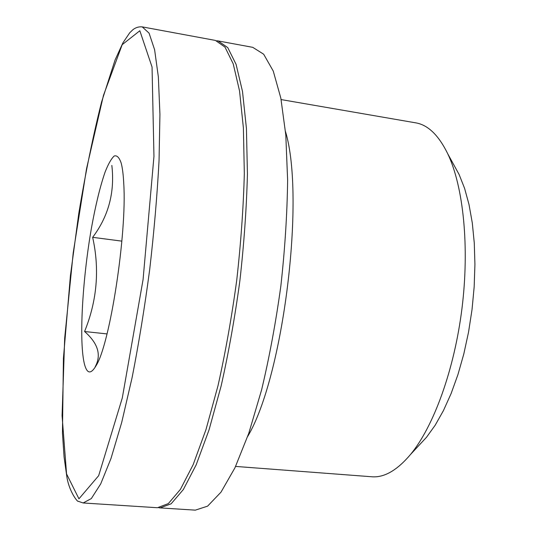 <?xml version="1.0" encoding="UTF-8"?>
<svg xmlns="http://www.w3.org/2000/svg" width="537" height="537" viewBox="0 0 537 537"><rect width="100%" height="100%" fill="white"/><g stroke="black" fill="none" stroke-linecap="round" stroke-linejoin="round"><path stroke-width="0.81" d="M84.611 364.73C78.738 342.942 82.329 279.717 91.559 227.426C95.646 204.906 100.137 186.514 105.024 172.243C108.219 164.087 111.28 158.677 114.193 156.005C116.945 155.112 119.281 157.489 121.201 163.127C122.463 167.9 123.315 174.706 123.752 183.553C127.068 233.655 109.89 344.553 96.063 365.717C91.022 374.316 87.202 373.987 84.611 364.73M95.17 366.798C101.594 355.078 98.063 343.318 84.578 331.517C97.069 300.72 99.761 269.319 92.653 237.327C108.555 216.216 114.945 192.239 111.83 165.403M142.211 26.877L215.404 40.423L224.983 47.095L233.226 63.856L239.549 90.981L243.395 128.007L244.328 173.572C243.429 207.51 240.891 243.093 236.723 280.321C231.669 317.434 225.433 352.561 218.009 385.687L205.966 429.64L193.186 464.606L180.425 489.361L168.336 503.599L157.415 507.727L83.134 502.974L91.317 498.578L100.728 483.864L111.018 458.397L121.691 422.498L132.142 377.417C138.801 343.452 144.654 307.486 149.695 269.52C154.085 231.467 157.207 195.166 159.046 160.603L159.932 114.341L158.355 76.919L154.602 49.713L149.071 33.14L142.211 26.877C138.741 26.582 135.626 27.535 132.867 29.743L129.706 32.797L122.906 42.873L115.066 59.99L101.587 101.97C93.055 135.881 85.437 173.156 78.731 213.8L70.407 275.776L63.426 358.307L62.453 433.084L64.071 457.014L66.622 475.151C68.588 491.127 77.885 502.625 78.254 501.283L83.134 502.974M216.72 40.752L218.076 40.919L227.755 47.605L236.092 64.373L242.502 91.491L246.436 128.504L247.429 174.042C246.564 207.96 244.046 243.516 239.885 280.71C234.83 317.797 228.581 352.89 221.13 385.989L209.034 429.902L196.18 464.834L183.332 489.563L171.149 503.78L160.127 507.901L158.771 507.733M218.076 40.919L252.739 47.337L263.667 54.21L273.252 71.059L280.838 98.13L285.798 134.955L287.624 180.15C287.188 213.773 284.939 248.993 280.878 285.798C275.823 322.482 269.393 357.179 261.6 389.889L248.785 433.272L234.971 467.761L220.996 492.161L207.584 506.156L195.314 510.15L160.127 507.901M285.503 131.592C305.546 197.791 283.288 377.169 247.678 436.46M281.12 99.58L415.672 122.839C427.949 124.853 438.675 135.23 447.838 153.971C463.357 186.641 469.64 246.57 461.995 308.272C454.329 369.973 433.587 426.553 410.557 454.436C397.085 470.372 384.15 477.809 371.752 476.762L235.595 466.425M453.792 164.805L459.122 174.518L464.586 188.339L469.016 204.55L472.285 222.882L474.278 242.993L474.923 264.459L474.171 286.805L472.036 309.52L468.553 332.067L463.82 353.917L457.947 374.578L451.1 393.587L443.455 410.563L435.192 425.203L426.519 437.266L418.974 445.388M107.011 333.913L84.578 331.517M121.865 241.133L92.653 237.327M66.561 473.929L62.077 415.678L64.688 338.196L73.227 252.726L86.558 168.611L103.46 95.391L122.181 44.685L139.835 30.75L152.052 67.031L153.958 156.354L143.077 279.542L122.295 397.957L98.674 475.675L78.946 498.813L66.561 473.929M459.122 174.518L447.838 153.971M426.519 437.266L410.557 454.436"/></g></svg>
